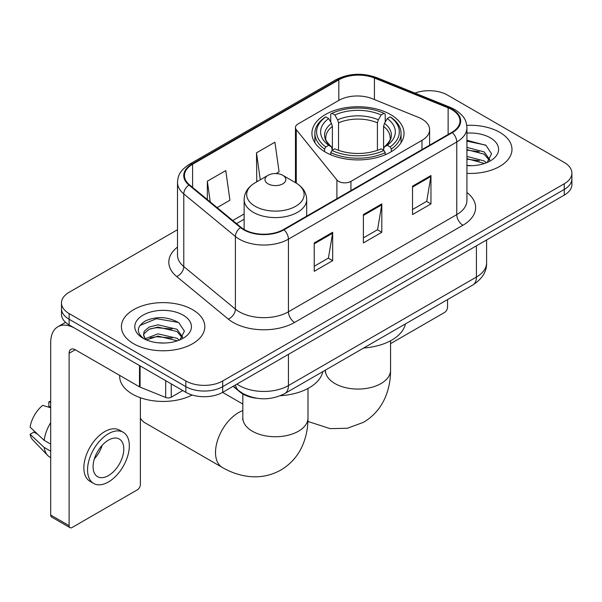 <?xml version="1.0" encoding="UTF-8"?>
<svg xmlns="http://www.w3.org/2000/svg" width="602" height="602" viewBox="0 0 602 602"><rect width="100%" height="100%" fill="white"/><g stroke="black" fill="none" stroke-linecap="round" stroke-linejoin="round"><path stroke-width="0.9" d="M421.972 119.076A26.067 15.05 0 0 0 418.495 117.39L372.247 98.69A26.067 15.05 0 0 0 338.866 100.376L297.998 123.974A8.691 5.019 0 0 0 295.454 127.519A8.691 5.019 0 0 0 296.267 129.641L336.902 179.953A8.691 5.019 0 0 0 350.921 181.383L421.972 140.356A26.067 15.05 0 0 0 429.61 129.716A26.067 15.05 0 0 0 421.972 119.076M390.532 114.53A46.045 26.586 0 0 0 340.356 108.766A46.045 26.586 0 0 0 311.926 133.328A46.045 26.586 0 0 0 325.419 152.125A46.045 26.586 0 0 0 375.595 157.89A46.045 26.586 0 0 0 404.025 133.328A46.045 26.586 0 0 0 390.532 114.53M256.55 398.223A26.067 15.05 180 0 1 240.063 392.075L233.087 386.318M177.5 229.723L69.117 292.294A26.067 15.05 0 0 0 61.487 302.934L61.487 314.282A26.067 15.05 0 0 0 69.117 324.922L185.837 392.316A26.067 15.05 0 0 0 222.702 392.316L564.27 195.116A26.067 15.05 0 0 0 571.9 184.475L571.9 178.802A26.067 15.05 0 0 1 564.27 189.442A26.067 15.05 0 0 0 571.9 178.802L571.9 173.12A26.067 15.05 0 0 0 564.27 162.48L447.542 95.093A26.067 15.05 0 0 0 414.974 93.092M61.487 302.934A26.067 15.05 0 0 0 69.117 313.574L185.837 380.968A26.067 15.05 0 0 0 222.702 380.968L222.702 386.642L564.27 189.442L222.702 386.642A26.067 15.05 0 0 1 185.837 386.642A26.067 15.05 0 0 0 222.702 386.642L222.702 392.316M69.117 313.574L69.117 319.248L185.837 386.642L69.117 319.248A26.067 15.05 0 0 1 61.487 308.608A26.067 15.05 0 0 0 69.117 319.248L69.117 324.922M499.765 132.335A41.704 24.08 0 0 0 466.768 125.366A41.704 24.08 0 0 1 499.765 132.335A41.704 24.08 0 0 1 511.978 149.356A41.704 24.08 0 0 0 499.765 132.335M192.595 309.676A41.704 24.08 0 0 0 147.151 304.454A41.704 24.08 0 0 0 121.408 326.698A41.704 24.08 0 0 0 133.621 343.727A41.704 24.08 0 0 0 179.072 348.942A41.704 24.08 0 0 0 204.815 326.698A41.704 24.08 0 0 0 192.595 309.676A41.704 24.08 0 0 0 147.151 304.454A41.704 24.08 0 0 0 121.408 326.698A41.704 24.08 0 0 0 133.621 343.727A41.704 24.08 0 0 0 179.072 348.942A41.704 24.08 0 0 0 204.815 326.698A41.704 24.08 0 0 0 192.595 309.676M451.846 109.632A27.805 16.051 180 0 1 459.988 120.987A27.805 16.051 180 0 1 451.846 132.335L283.519 229.512A27.805 16.051 180 0 1 241.086 227.375L189.472 184.814A27.805 16.051 180 0 1 184.445 175.611A27.805 16.051 180 0 1 192.587 164.263L338.821 79.833A27.805 16.051 180 0 1 374.421 78.034L448.129 107.833A27.805 16.051 180 0 1 451.846 109.632M452.335 109.353A28.497 16.45 0 0 0 448.528 107.51L374.82 77.711A28.497 16.45 0 0 0 338.324 79.554L192.098 163.977A28.497 16.45 0 0 0 188.908 185.047L240.514 227.601A28.497 16.45 0 0 0 284.009 229.798L452.335 132.621A28.497 16.45 0 0 0 452.335 109.353M314.236 242.922L314.236 271.299L332.665 260.658L332.665 232.282L314.236 242.922M314.236 266.265L328.429 258.07L332.59 233.222A6.953 4.011 -120 0 0 332.665 232.282M328.308 258.138L332.665 260.658M412.528 186.176L412.528 214.553L430.957 203.912L430.957 175.536L412.528 186.176M412.528 209.519L426.72 201.316L430.881 176.476A6.953 4.011 -120 0 0 430.957 175.536M426.6 201.392L430.957 203.912M363.382 214.553L363.382 242.922L381.811 232.282L381.811 203.912L363.382 214.553M363.382 237.888L377.574 229.693L381.736 204.853A6.953 4.011 -120 0 0 381.811 203.912M377.454 229.768L381.811 232.282M466.934 173.361A41.704 24.08 0 0 0 511.978 149.356A41.704 24.08 0 0 1 466.934 173.361M222.702 380.968L564.27 183.76A26.067 15.05 0 0 0 571.9 173.12M217.119 207.615L229.934 200.218L225.773 170.569L207.344 181.21L207.344 199.548M276.085 173.572L279.08 171.841L274.918 142.192L256.49 152.833L256.783 181.036M257.603 181.345L256.49 180.931M256.49 152.833L260.275 179.802M207.344 181.21L210.256 201.948M466.934 165.415L472.111 165.678M466.934 156.407L484.158 160.937L486.454 162.781M466.934 158.657L484.565 163.473M466.934 147.392L484.158 151.93L489.795 159.726M466.934 149.65L484.158 154.18L489.351 160.305M466.934 165.595A28.324 16.352 0 0 0 490.299 160.922A28.324 16.352 0 0 0 490.299 137.798A28.324 16.352 0 0 0 466.934 133.125M487.123 162.502L491.563 153.788L485.949 145.338L466.934 140.274M466.934 141.146L485.566 145.074M466.934 150.161L479.297 151.704M466.934 159.169L479.297 160.711M390.555 343.644L444.472 312.513A4.342 2.506 120 0 0 447.542 307.193L447.542 299.593M324.591 151.636L324.591 149.055L325.825 146.926A41.357 23.877 0 0 1 325.825 116.893L328.669 118.534A37.362 21.567 0 0 0 328.669 145.285L331.476 146.88L332.379 150.229M332.379 148.86L332.379 126.405L331.476 123.372L328.669 118.534M330.731 122.093L330.731 114.049L331.965 113.349A41.357 23.877 0 0 1 383.986 113.349L381.141 114.99A37.362 21.567 0 0 0 334.81 114.99L337.617 119.828L338.527 122.861L338.527 150.319M377.424 150.319L377.424 122.861L378.334 119.828L381.141 114.99M363.721 347.986A47.784 27.587 0 0 0 405.409 323.914M330.731 152.599A43.096 24.878 0 0 0 385.22 152.599L383.986 150.47A41.357 23.877 0 0 1 331.965 150.47L330.731 152.599L330.731 154.759M385.22 154.759L385.22 152.599M325.825 116.893L324.591 117.601A43.096 24.878 0 0 0 314.884 133.328A43.096 24.878 0 0 0 324.591 149.055M383.986 113.349L385.22 114.049L385.22 122.093M331.965 150.47L334.81 148.829A37.362 21.567 0 0 0 381.141 148.829L383.986 150.47M328.669 145.285L325.825 146.926M334.81 114.99L331.965 113.349M331.476 123.372A33.419 19.294 0 0 0 331.476 146.88L331.634 146.986C326.886 142.388 324.952 139.273 325.832 137.632A32.147 18.557 0 0 1 332.379 126.405M391.36 149.055A43.096 24.878 0 0 0 401.067 133.328A43.096 24.878 0 0 0 391.36 117.601L390.126 116.893A41.357 23.877 0 0 1 390.126 146.926L391.36 149.055L391.36 151.636M390.126 146.926L387.282 145.285A37.362 21.567 0 0 0 387.282 118.534L390.126 116.893M387.282 118.534L384.475 123.372L383.572 126.405L383.572 148.86L384.475 146.88L387.282 145.285M383.572 126.405A32.147 18.557 0 0 1 390.119 137.632C390.991 139.288 389.058 142.403 384.317 146.986L384.475 146.88A33.419 19.294 0 0 0 384.475 123.372M383.572 150.229L383.572 148.86M140.379 418.029A32.583 18.812 120 0 0 144.856 422.732L222.258 467.423A32.583 18.812 -60 0 1 217.269 441.311A32.583 18.812 -60 0 1 238.55 412.603A32.583 18.812 -60 0 1 242.832 410.594M268.04 183.836A10.422 6.02 0 0 0 282.782 183.836A10.422 6.02 0 0 0 282.782 175.317L295.725 182.797A28.73 16.585 0 0 1 295.725 206.253A28.73 16.585 0 0 1 255.09 206.253A28.73 16.585 0 0 1 255.09 182.797C248.016 186.996 244.367 192.58 244.134 199.54A31.274 18.06 0 0 0 253.291 212.31A31.274 18.06 0 0 0 287.38 216.223A31.274 18.06 0 0 0 306.689 199.54C306.456 192.58 302.798 186.996 295.725 182.797L282.782 175.317A10.422 6.02 0 0 0 268.04 175.317A10.422 6.02 0 0 0 268.04 183.836M280.359 395.71A47.784 27.587 0 0 0 322.845 371.584M171.246 383.888L171.246 397.192L182.767 390.54M139.498 365.557L75.265 328.474A34.75 20.062 -120 0 0 57.89 326.751A34.75 20.062 -120 0 0 50.688 342.658L50.688 515.034L69.117 525.674L69.117 353.299A8.691 5.019 60 0 1 70.916 349.326A8.691 5.019 60 0 1 75.265 349.754L139.498 386.838L139.498 365.557A4.342 2.506 0 0 0 140.078 365.843M69.117 525.674A4.342 2.506 120 0 0 70.02 527.668L51.591 517.028A4.342 2.506 -60 0 1 50.688 515.034M70.02 527.668A4.342 2.506 120 0 0 72.187 527.45L137.309 489.855A4.342 2.506 120 0 0 140.379 484.535L140.379 397.726M171.246 397.192A4.342 2.506 180 0 1 165.685 397.471L140.078 387.124A4.342 2.506 180 0 1 139.498 386.838M108.435 475.595A21.717 12.537 120 0 0 122.627 456.459A21.717 12.537 120 0 0 119.294 439.054A21.717 12.537 120 0 0 108.435 440.13A21.717 12.537 120 0 0 94.243 459.266A21.717 12.537 120 0 0 97.577 476.671A21.717 12.537 120 0 0 108.435 475.595M94.401 458.762A21.717 12.537 120 0 0 102.197 445.254M50.688 402.369L48.845 401.812L48.845 406.177L50.688 407.238M123.207 432.281L119.52 430.152A29.536 17.052 120 0 0 104.748 431.611A29.536 17.052 120 0 0 85.454 457.648A29.536 17.052 120 0 0 89.984 481.314L93.664 483.444A29.536 17.052 120 0 0 108.435 481.976A29.536 17.052 120 0 0 127.729 455.947A29.536 17.052 120 0 0 123.207 432.281A29.536 17.052 120 0 0 108.435 433.741A29.536 17.052 120 0 0 89.141 459.77A29.536 17.052 120 0 0 93.664 483.444M50.688 422.679A28.67 16.555 120 0 0 44.164 440.348L30.1 427.187A22.59 13.041 120 0 1 42.704 405.357L50.688 407.78M50.688 444.11L44.164 440.348M37.708 434.313L33.878 432.101L30.1 434.283L44.164 447.444L50.688 451.207M44.164 447.444A28.67 16.555 120 0 0 47.701 455.451A28.67 16.555 120 0 0 49.868 457.151L50.688 457.625M50.688 401.301A22.59 13.041 120 0 0 48.845 401.812M30.1 434.283A22.59 13.041 120 0 0 32.771 439.904L47.701 455.451M119.67 375.392L119.67 376.355A43.442 25.081 0 0 0 132.395 394.092A43.442 25.081 0 0 0 192.166 395.002M158.401 342.824L164.948 343.02M145.383 338.67L158.033 333.847L176.996 338.279L179.291 340.122M146.549 339.882L158.033 336.097L177.402 340.815M145.579 339.543L143.554 334.787A19.633 11.333 0 0 0 146.722 340.032M143.554 334.787L144.149 331.348L149.228 327.021L158.033 324.832L176.996 329.271L182.632 337.06M143.6 335.066L144.149 333.598L149.228 329.271L158.033 327.089L176.996 331.521L182.188 337.647M179.96 339.844L184.4 331.13L178.786 322.672C168.026 316.682 157.009 316.042 145.737 320.753C136.496 326.465 135.909 332.462 143.991 338.753L144.089 338.813M183.136 315.139A28.324 16.352 0 0 0 143.08 315.139A28.324 16.352 0 0 0 143.08 338.264A28.324 16.352 0 0 0 183.136 338.264A28.324 16.352 0 0 0 183.136 315.139M139.852 325.516L156.482 318.691L178.403 322.416M150.244 328.827L156.482 327.699L172.134 329.038M150.244 337.842L156.482 336.706L172.134 338.046M240.063 391.699L240.063 392.075M296.267 129.641L296.267 183.113M336.902 179.953L336.902 198.698M350.921 181.383L350.921 190.601M421.972 140.356L421.972 149.582M236.955 384.084A34.75 20.062 0 0 0 239.287 385.573A34.75 20.062 0 0 0 288.433 385.573L476.415 277.048A34.75 20.062 0 0 0 486.597 262.856C486.852 271.479 482.255 278.861 472.818 285.002L284.836 393.527A17.375 10.031 60 0 0 288.433 385.573L288.433 354.367M476.415 245.834L476.415 277.048A17.375 10.031 60 0 1 472.818 285.002M235.548 384.896A17.375 11.619 129.5 0 0 238.573 390.547L233.298 386.198M564.27 195.116L564.27 183.76M185.837 392.316L185.837 380.968M466.934 192.482A43.442 25.081 180 0 1 462.9 225.261L294.574 322.446A8.691 5.019 60 0 1 288.433 311.798L456.76 214.621A34.75 20.062 0 0 0 466.934 200.436L466.934 127.797A34.75 20.062 180 0 1 456.76 141.982A8.691 5.019 -120 0 0 452.335 132.621M294.574 322.446A43.442 25.081 180 0 1 233.147 322.446A43.442 25.081 180 0 1 228.278 319.09L176.664 276.536A43.442 25.081 180 0 1 177.5 247.106M239.287 311.798A34.75 20.062 0 0 0 288.433 311.798L288.433 239.16A34.75 20.062 180 0 1 235.397 236.481L183.783 193.927A34.75 20.062 180 0 1 177.5 182.421L177.5 255.06A34.75 20.062 0 0 0 183.783 266.566L235.397 309.119A34.75 20.062 0 0 0 239.287 311.798M466.934 127.797C466.377 121.822 465.82 116.856 454.962 109.632L450.394 107.412A8.691 4.071 112 0 0 448.528 107.51M450.394 107.412L376.679 77.613C362.291 72.526 348.633 73.263 335.705 79.833A8.691 5.019 60 0 1 338.324 79.554M192.098 163.977A8.691 5.019 -120 0 0 189.472 164.256C178.937 171.164 177.981 176.363 177.5 182.421M188.908 185.047A8.691 5.809 129.5 0 0 183.783 193.927L183.783 266.566A8.691 5.809 -50.5 0 1 176.664 276.536M376.679 77.613A8.691 4.071 112 0 0 374.82 77.711M240.514 227.601A8.691 5.809 129.5 0 0 235.397 236.481L235.397 309.119A8.691 5.809 -50.5 0 1 228.278 319.09M284.009 229.798A8.691 5.019 60 0 1 288.433 239.16L456.76 141.982L456.76 214.621A8.691 5.019 60 0 0 462.9 225.261M192.587 164.263L192.587 187.388M448.129 107.833L448.129 134.479M374.421 78.034L374.421 99.571M338.821 79.833L338.821 100.406M244.134 213.951L232.771 220.513M363.382 215.448L381.736 204.853M412.528 187.071L430.881 176.476M314.236 243.825L332.59 233.222M390.555 340.777L390.555 370.253A32.583 18.812 180 0 1 381.013 383.557A32.583 18.812 180 0 1 334.938 383.557A32.583 18.812 180 0 1 325.396 370.253L325.246 372.119M377.424 122.861A32.147 18.557 0 0 0 338.527 122.861M378.334 119.828A33.419 19.294 0 0 0 337.617 119.828M307.991 388.448L307.991 417.923A32.583 18.812 180 0 1 298.449 431.228A32.583 18.812 180 0 1 252.373 431.228A32.583 18.812 180 0 1 242.832 417.923L242.681 419.79M69.117 353.299L75.265 349.754M140.078 365.896L140.078 387.124M165.685 397.471L165.685 380.675M295.454 127.519L295.454 182.639M429.61 129.716L429.61 145.172M284.836 393.527C270.855 400.556 256.866 400.556 242.884 393.527L238.573 390.547M486.597 262.856L486.597 239.957M335.705 79.833L189.472 164.256M244.134 219.241L236.541 223.62M390.555 370.253C390.6 379.538 388.952 388.328 385.604 396.613C381.051 407.652 373.676 416.23 363.465 422.333L347.339 428.255L330.129 428.647L307.915 421.445M314.884 142.697L314.884 133.328M401.067 142.697L401.067 133.328M307.991 417.923C308.036 427.209 306.388 435.991 303.039 444.284C298.487 455.323 291.112 463.894 280.901 470.004C270.516 475.791 259.402 477.89 247.565 476.31C238.708 475.068 230.273 472.103 222.258 467.423M306.689 216.141L306.689 199.54M244.134 229.475L244.134 199.54M268.04 175.317L255.09 182.797M242.832 404.055L222.597 392.376M242.832 393.994L242.832 417.923M57.89 326.751L65.528 322.341"/></g></svg>

